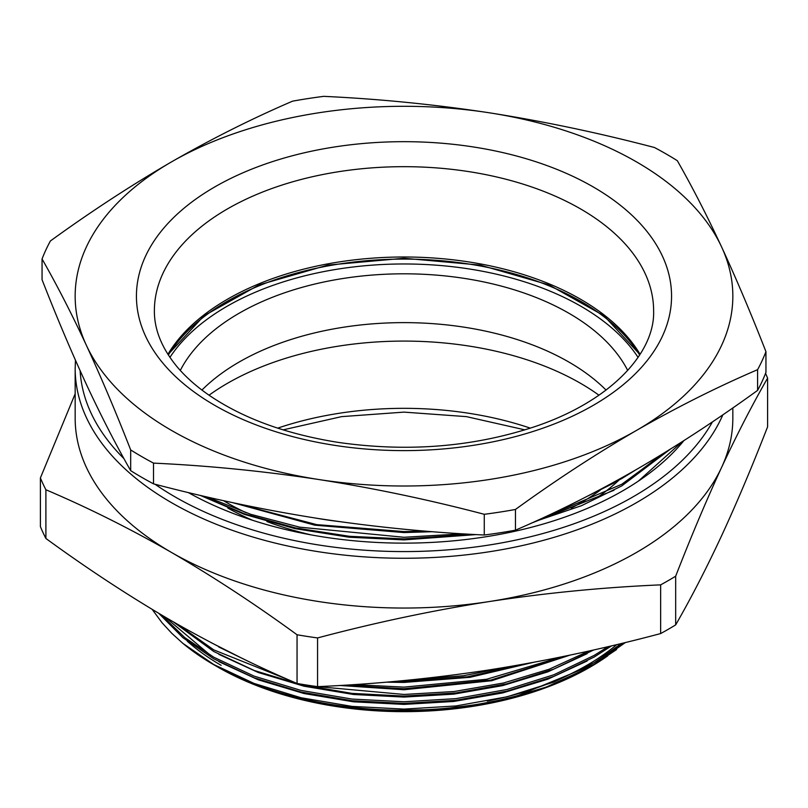 <?xml version="1.0" encoding="UTF-8"?>
<svg xmlns="http://www.w3.org/2000/svg" width="808" height="808" viewBox="0 0 808 808"><rect width="100%" height="100%" fill="white"/><g stroke="black" fill="none" stroke-linecap="round" stroke-linejoin="round"><path stroke-width="1.21" d="M757.591 390.385A370.741 214.049 0 0 0 765.944 372.387L765.944 351.662A370.741 214.049 180 0 1 757.591 369.67L757.591 390.385C717.191 419.675 676.841 446.036 636.522 469.448C596.092 492.638 555.742 512.888 515.454 530.179L515.454 509.464A370.741 214.049 180 0 1 484.275 514.292L484.275 535.007A370.741 214.049 0 0 0 515.454 530.179M153.51 483.841L153.51 463.115A370.741 214.049 180 0 1 130.684 449.935C115.908 412.151 101.141 377.265 86.365 345.289C71.599 313.605 56.823 284.84 42.056 258.974L42.056 279.689C56.823 317.483 71.599 352.369 86.365 384.345C101.141 416.019 115.908 444.794 130.684 470.66A370.741 214.049 0 0 0 153.51 483.841C208.636 498.334 263.761 509.919 318.887 518.595C374.013 526.967 429.149 532.442 484.275 535.007M42.056 258.974A370.741 214.049 180 0 1 50.409 240.966C90.688 211.757 131.048 185.396 171.478 161.903C211.787 138.774 252.147 118.534 292.546 101.172A370.741 214.049 180 0 1 323.725 96.354C378.851 98.909 433.987 104.383 489.113 112.767C544.239 121.442 599.364 133.027 654.49 147.521A370.741 214.049 180 0 1 677.316 160.701C692.092 186.557 706.859 215.332 721.635 247.016C736.401 278.992 751.177 313.868 765.944 351.662M757.591 369.67C717.191 387.022 676.841 407.272 636.522 430.401C596.092 453.894 555.742 480.245 515.454 509.464M484.275 514.292C429.149 499.799 374.013 488.214 318.887 479.538C263.761 471.155 208.636 465.681 153.51 463.115M130.684 449.935L130.684 470.66M171.478 161.903A328.836 189.85 180 0 1 489.113 112.767A328.836 189.85 180 0 1 721.635 247.016A328.836 189.85 180 0 1 636.522 430.401A328.836 189.85 180 0 1 318.887 479.538A328.836 189.85 180 0 1 86.365 345.289A328.836 189.85 180 0 1 171.478 161.903M635.442 470.074L621.726 478.599L592.254 493.718M424.988 531.098L404 531.583L316.625 524.614L235.3 503.212M338.855 521.534A307.909 177.77 180 0 1 315.686 518.09M670.226 449.238L621.726 485.921L581.437 505.707L535.027 521.493M471.519 534.33L404 538.906L349.47 536.3L295.657 527.957L245.258 514.1L200.677 495.476M623.897 483.022L661.883 454.389M200.233 495.375L244.582 514.423L295.041 528.644L349.117 537.219L404 539.895L476.215 534.583M531.028 523.301L613.999 490.274M232.492 502.606L314.847 525.19L404 532.573L432.442 531.694M587.881 495.981L613.999 482.952M207.01 496.95L250.763 514.312L299.667 527.159L404 537.28L462.651 533.805M544.592 517.11L621.726 484.295L665.56 452.126M638.401 481.093L682.194 441.703M598.96 395.203A249.621 144.117 0 0 0 580.508 383.295A249.621 144.117 0 0 0 209.04 395.203M625.463 642.481L594.244 664.317L517.756 695.658A269.054 155.338 0 0 1 213.756 664.721L216.675 666.408L213.746 664.721A269.054 155.338 0 0 0 213.756 664.721A269.054 155.338 0 0 1 182.8 643.309L213.756 664.519L254.096 683.447L301.041 697.738L352.015 706.394L404 709.101L455.985 705.95L506.959 696.819L553.904 682.063L594.244 662.691L622.675 643.158M216.544 666.337L244.996 680.548L263.176 687.709L282.366 693.961L302.404 699.263L323.18 703.576L355.379 708.141L388.284 710.353L432.209 709.636L443.188 708.798L475.882 704.697L497.132 700.677L517.756 695.658M40.4 477.922L40.4 526.624A373.73 215.776 0 0 0 45.894 538.461L45.894 489.759A373.73 215.776 180 0 1 40.4 477.922L75.164 393.819M297.051 634.765L297.051 683.467A373.73 215.776 0 0 0 317.564 686.638L317.564 637.936A373.73 215.776 180 0 1 297.051 634.765C255.278 604.273 213.413 576.831 171.478 552.44C129.654 528.462 87.789 507.565 45.894 489.759M45.894 538.461C87.789 569.034 129.654 596.476 171.478 620.786C213.413 644.824 255.278 665.721 297.051 683.467M660.651 584.861L660.651 633.563A373.73 215.776 0 0 0 675.67 624.897L675.67 576.195A373.73 215.776 180 0 1 660.651 584.861C603.475 587.325 546.289 592.9 489.113 601.576C431.926 610.596 374.75 622.715 317.564 637.936M317.564 686.638C374.75 684.174 431.926 678.609 489.113 669.923C546.289 660.914 603.475 648.794 660.651 633.563M765.56 373.387A373.73 215.776 180 0 1 767.6 378.114L767.6 426.816C752.278 466.206 736.957 502.495 721.635 535.674C706.313 568.529 690.991 598.263 675.67 624.897M767.6 378.114C752.278 404.747 736.957 434.492 721.635 467.337C706.313 500.516 690.991 536.805 675.67 576.195M732.836 407.919L732.836 418.201A328.836 189.85 180 0 1 721.635 467.337A328.836 189.85 180 0 1 489.113 601.576A328.836 189.85 180 0 1 171.478 552.44A328.836 189.85 180 0 1 75.164 418.201L75.164 368.397A328.836 189.85 180 0 0 171.478 502.647A328.836 189.85 180 0 0 491.476 551.42A328.836 189.85 180 0 0 722.867 414.807M683.911 440.613A309.403 178.639 180 0 1 622.786 490.81A309.403 178.639 180 0 1 188.234 492.526M590.85 666.691L590.022 667.166A263.075 151.884 180 0 1 217.978 667.166L216.918 666.55A264.57 152.742 180 0 1 216.837 666.499M607.778 655.823A263.075 151.884 180 0 1 590.587 666.832M161.378 614.888L184.678 637.522L213.756 657.197L254.096 676.124L301.041 690.416L352.015 699.072L404 701.778L455.985 698.627L506.959 689.497L553.904 674.741L594.244 655.369L608.141 646.622M177.881 624.463L213.756 649.874L289.547 680.215M317.736 686.628L404 694.456L454.167 691.517L503.495 683.002L549.248 669.206L589.072 650.985M353.702 684.608L404 687.133L486.578 679.275L562.045 656.773M412.716 679.69L463.418 675.72L512.757 666.065M386.244 682.164L404 682.427L470.044 677.306L532.947 662.459M218.817 646.996L247.056 660.722M339.815 685.467L404 689.749L491.698 680.72L570.125 655.086M218.817 654.318L258.308 672.509L304.03 686.204L353.55 694.496L404 697.072L453.743 694.133L502.616 685.618L547.885 671.842L587.163 653.652M218.817 661.641L258.308 679.831L304.03 693.527L353.55 701.819L404 704.394L453.743 701.455L502.616 692.941L547.885 679.164L587.163 660.984M616.595 649.541L591.345 666.398L562.368 680.881L536.381 690.769L498.98 701.112L546.248 687.093L587.163 668.307M162.772 615.706L172.003 626.321M182.8 643.309L171.73 633.26L162.075 622.786L152.187 609.404M528.21 663.338L467.357 676.801L404 681.437L395.021 681.386M569.095 655.308L490.82 680.073L404 688.759L344.602 685.184M240.885 657.722L210.838 642.491M593.83 649.915L553.53 669.196L506.677 683.871L455.833 692.951L404 696.082L352.015 693.385L301.041 684.719L254.096 670.438L213.756 651.5L173.205 621.786M611.696 645.784L594.244 656.995L553.904 676.367L506.959 691.123L455.985 700.263L404 703.404L352.015 700.708L301.041 692.042L254.096 677.76L213.756 658.823L182.962 637.754L158.822 613.373M207.444 660.793A264.57 152.742 180 0 1 197.809 654.258L207.151 660.611M197.809 654.258L210.333 662.53M595.819 661.762L621.352 643.481M165.024 617.029L210.333 655.207M498.98 701.112A264.57 152.742 180 0 1 216.928 666.55L217.978 667.166M639.653 354.985A250.217 144.46 0 0 0 580.932 301.404A250.217 144.46 0 0 0 168.347 354.985M638.067 357.378A250.217 144.46 0 0 0 580.932 306.283A250.217 144.46 0 0 0 169.933 357.378M627.705 370.448A233.179 134.623 0 0 0 239.118 313.241A233.179 134.623 0 0 0 180.295 370.448M606.061 390.062A233.179 134.623 0 0 0 239.118 362.055A233.179 134.623 0 0 0 201.939 390.062M214.807 186.921A267.559 154.469 180 0 1 662.439 256.166A267.559 154.469 180 0 1 334.754 445.359A267.559 154.469 180 0 1 214.807 186.921M598.91 496.324A252.611 145.844 0 0 0 618.847 480.255M211.474 497.97A252.611 145.844 0 0 0 216.514 501.293M227.836 508.07A252.611 145.844 0 0 0 252.5 520.251M600.223 490.193A249.621 144.117 180 0 1 580.508 503.01A249.621 144.117 180 0 1 571.256 508.091M311.423 534.947A249.621 144.117 180 0 1 266.913 521.544M246.299 512.817A249.621 144.117 180 0 1 223.503 500.657M167.912 354.308A249.621 144.117 180 0 1 227.492 299.202A249.621 144.117 180 0 1 640.087 354.308M227.492 208.888A249.621 144.117 0 0 0 154.379 310.797C154.237 329.351 161.63 347.804 176.568 366.155C185.032 376.366 195.788 386.002 208.848 395.061C242.935 418.362 286.204 434.159 338.673 442.461C407.444 452.217 472.438 447.076 533.654 427.038C610.121 401.728 655.116 353.197 653.621 310.797A249.621 144.117 0 0 0 499.526 177.649A249.621 144.117 0 0 0 227.492 208.888M277.679 428.149A249.621 144.117 180 0 1 530.331 428.149M154.984 484.214A324.059 187.092 0 0 0 174.861 496.789A324.059 187.092 0 0 0 712.434 421.887M80.123 370.69A324.059 187.092 0 0 0 123.957 458.641M487.305 701.102A258.59 149.298 0 0 0 616.817 644.572M187.274 641.209A258.59 149.298 0 0 0 221.15 665.337M639.926 354.571L604.02 315.787L549.006 284.911L480.144 265.085L404 258.257L327.866 265.085L258.994 284.921L203.98 315.787L168.074 354.571M524.917 429.866L466.448 416.635L404 412.12L341.562 416.635L283.083 429.866M75.457 360.247L75.164 368.397"/></g></svg>
